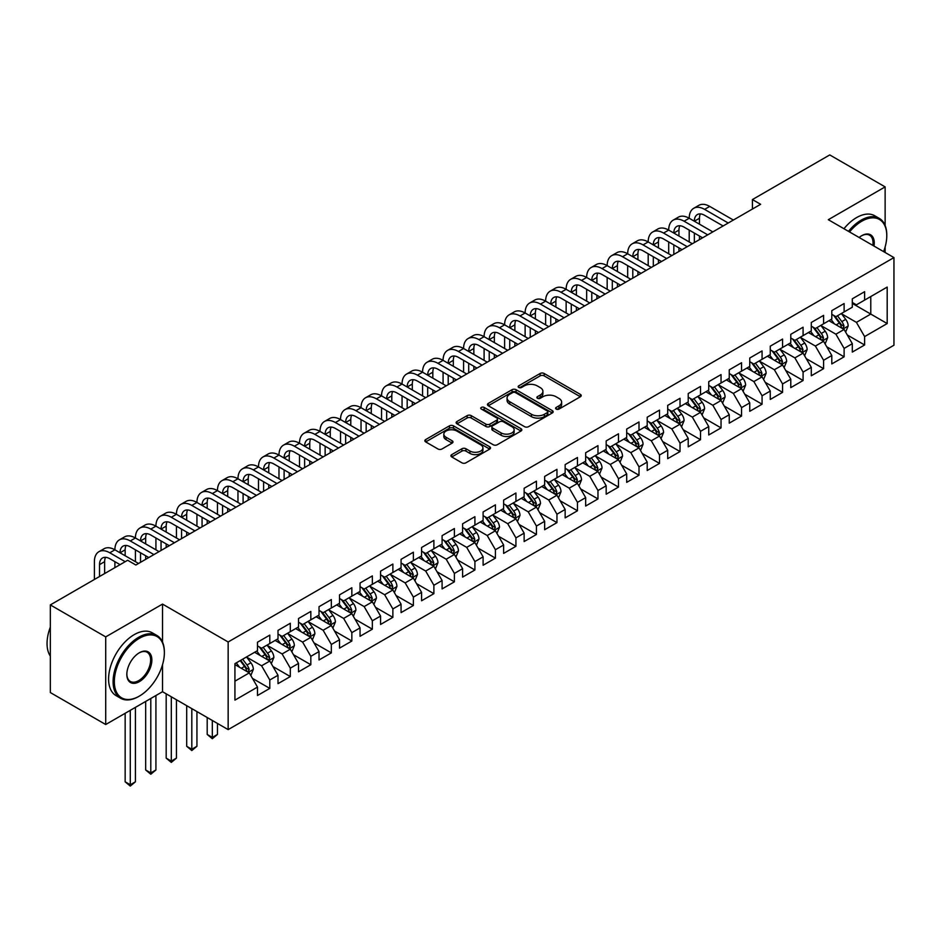<?xml version="1.0" encoding="UTF-8"?>
<svg xmlns="http://www.w3.org/2000/svg" width="941" height="941" viewBox="0 0 941 941"><rect width="100%" height="100%" fill="white"/><g stroke="black" fill="none" stroke-linecap="round" stroke-linejoin="round"><path stroke-width="1.41" d="M556.19 409.088A1.988 1.153 0 0 0 559.013 409.088L580.397 396.737A2.847 1.647 0 0 0 581.232 395.573A2.847 1.647 0 0 0 580.397 394.408L544.157 373.483A2.847 1.647 0 0 0 540.134 373.483L518.75 385.834A1.988 1.153 0 0 0 518.162 386.657A1.988 1.153 0 0 0 518.75 387.469A1.988 1.153 0 0 0 521.561 387.469L524.325 385.869A9.116 5.258 0 0 1 537.217 385.869L540.24 387.61A9.116 5.258 0 0 1 542.91 391.327A9.116 5.258 0 0 1 540.24 395.044L537.464 396.643A1.988 1.153 0 0 0 536.888 397.467A1.988 1.153 0 0 0 537.464 398.278A1.988 1.153 0 0 0 540.287 398.278L543.051 396.679A9.116 5.258 0 0 1 555.943 396.679L558.954 398.419A9.116 5.258 0 0 1 561.624 402.136A9.116 5.258 0 0 1 558.954 405.865L556.19 407.453A1.988 1.153 0 0 0 555.602 408.276A1.988 1.153 0 0 0 556.19 409.088L556.19 407.453M451.751 454.621A2.847 1.647 0 0 0 450.915 455.785A2.847 1.647 0 0 0 451.751 456.95L461.913 462.819A2.847 1.647 0 0 0 465.948 462.819L489.696 449.104A2.847 1.647 0 0 0 490.532 447.94A2.847 1.647 0 0 0 489.696 446.775L453.468 425.85A2.847 1.647 0 0 0 449.433 425.85L425.685 439.565A2.847 1.647 0 0 0 424.85 440.729A2.847 1.647 0 0 0 425.685 441.894L437.965 448.986A2.847 1.647 0 0 0 441.988 448.986L452.15 443.117A2.847 1.647 0 0 0 452.986 441.952A2.847 1.647 0 0 0 452.15 440.788L446.069 437.271A7.622 4.399 0 0 1 443.834 434.166A7.622 4.399 0 0 1 448.539 430.096A7.622 4.399 0 0 1 456.832 431.049L480.698 444.822A7.622 4.399 0 0 1 482.921 447.94A7.622 4.399 0 0 1 478.216 451.998A7.622 4.399 0 0 1 469.924 451.045L465.948 448.751A2.847 1.647 0 0 0 461.913 448.751L451.751 454.621L451.751 456.95M162.522 642.08L162.522 604.087L105.71 636.892L50.332 604.922L127.658 560.271L135.857 565.012L760.634 204.303L752.424 199.563L752.424 209.043M162.522 604.087L228.157 641.985L893.95 257.587L893.95 345.229L228.157 729.616L228.157 641.985M885.128 225.499L885.128 186.894L828.315 219.7L893.95 257.587M885.128 186.894L829.75 154.924L752.424 199.563M524.537 426.661A2.847 1.647 0 0 0 528.56 426.661L552.32 412.946A2.847 1.647 0 0 0 553.155 411.782A2.847 1.647 0 0 0 552.32 410.629L516.08 389.703A2.847 1.647 0 0 0 512.045 389.703L488.297 403.418A2.847 1.647 0 0 0 487.462 404.583A2.847 1.647 0 0 0 488.297 405.747L524.537 426.661M482.145 409.511A1.988 1.153 0 0 1 484.168 409.794L484.168 407.429L521.008 428.696A2.847 1.647 0 0 1 521.843 429.861A2.847 1.647 0 0 1 521.008 431.025L497.248 444.74A2.847 1.647 0 0 1 493.225 444.74L456.985 423.815L456.985 421.497A2.847 1.647 0 0 0 456.15 422.65A2.847 1.647 0 0 0 456.985 423.815M456.985 421.497L467.148 415.628A2.847 1.647 0 0 1 471.182 415.628L485.874 424.109A2.847 1.647 0 0 0 489.908 424.109L496.648 420.215A2.847 1.647 0 0 0 497.483 419.051A2.847 1.647 0 0 0 496.648 417.886L481.345 409.053A1.988 1.153 0 0 1 480.769 408.241A1.988 1.153 0 0 1 481.992 407.182A1.988 1.153 0 0 1 484.168 407.429M852.311 303.425L870.778 314.082L870.778 296.556L887.187 287.076L864.614 300.108L864.614 291.698L852.311 298.803L852.311 307.213L844.112 311.942L844.112 303.543L831.797 310.648L831.797 319.058L823.598 323.786L823.598 315.376L811.295 322.481L811.295 330.891L803.085 335.631L803.085 327.221L790.781 334.326L790.781 342.736L782.571 347.476L782.571 339.066L770.267 346.17L770.267 354.581L762.069 359.309L762.069 350.911L749.754 358.015L749.754 366.425L741.555 371.154L741.555 362.744L729.251 369.848L729.251 378.258L721.041 382.999L721.041 374.589L708.738 381.693L708.738 390.103L700.527 394.844L700.527 386.433L688.224 393.538L688.224 401.948L680.025 406.677L680.025 398.278L667.71 405.383L667.71 413.793L659.512 418.522L659.512 410.111L647.208 417.216L647.208 425.626L638.998 430.366L638.998 421.956L626.694 429.061L626.694 437.471L618.484 442.211L618.484 433.801L606.18 440.906L606.18 449.316L597.97 454.056L597.97 445.646L585.667 452.75L585.667 461.161L577.468 465.889L577.468 457.479L565.153 464.595L565.153 472.994L556.954 477.734L556.954 469.324L544.651 476.428L544.651 484.838L536.441 489.579L536.441 481.169L524.137 488.273L524.137 496.683L515.927 501.424L515.927 493.013L503.623 500.118L503.623 508.528L495.425 513.257L495.425 504.846L483.109 511.963L483.109 520.361L474.911 525.102L474.911 516.691L462.607 523.796L462.607 532.206L454.397 536.946L454.397 528.536L442.094 535.641L442.094 544.051L433.883 548.791L433.883 540.381L421.58 547.486L421.58 555.896L413.381 560.624L413.381 552.214L401.066 559.33L401.066 567.729L392.868 572.469L392.868 564.059L380.564 571.163L380.564 579.574L372.354 584.314L372.354 575.904L360.05 583.008L360.05 591.418L351.84 596.159L351.84 587.749L339.536 594.853L339.536 603.263L331.338 607.992L331.338 599.582L319.023 606.698L319.023 615.096L310.824 619.837L310.824 611.427L298.52 618.531L298.52 626.941L290.31 631.682L290.31 623.271L278.007 630.376L278.007 638.786L269.796 643.526L269.796 635.116L257.493 642.221L257.493 650.631L234.932 663.652L234.932 700.128L257.493 687.095L249.294 672.886L234.932 664.605M887.187 287.076L887.187 323.551L864.614 336.584L856.416 322.363L841.548 313.788M847.288 334.984L864.614 344.982L864.614 336.584M864.614 344.982L852.311 352.087L852.311 343.688L844.112 348.417L835.902 334.208L821.034 325.621M826.774 346.817L844.112 356.827L844.112 348.417M844.112 356.827L831.797 363.932L831.797 355.522L823.598 360.262L815.388 346.053L800.52 337.466M806.261 358.662L823.598 368.672L823.598 360.262M823.598 368.672L811.295 375.777L811.295 367.366L803.085 372.107L794.886 357.898L780.007 349.311M785.759 370.507L803.085 380.517L803.085 372.107M803.085 380.517L790.781 387.621L790.781 379.211L782.571 383.952L774.372 369.731L759.505 361.156M765.245 382.352L782.571 392.35L782.571 383.952M782.571 392.35L770.267 399.455L770.267 391.056L762.069 395.785L753.859 381.575L738.991 372.989M744.731 394.185L762.069 404.195L762.069 395.785M762.069 404.195L749.754 411.299L749.754 402.889L741.555 407.629L733.345 393.42L718.477 384.834M724.217 406.03L741.555 416.04L741.555 407.629M741.555 416.04L729.251 423.144L729.251 414.734L721.041 419.474L712.843 405.265L697.963 396.679M703.715 417.875L721.041 427.884L721.041 419.474M721.041 427.884L708.738 434.989L708.738 426.579L700.527 431.319L692.329 417.098L677.461 408.523M683.201 429.719L700.527 439.718L700.527 431.319M700.527 439.718L688.224 446.822L688.224 438.424L680.025 443.152L671.815 428.943L656.947 420.356M662.687 441.552L680.025 451.562L680.025 443.152M680.025 451.562L667.71 458.667L667.71 450.257L659.512 454.997L651.301 440.788L636.434 432.201M642.174 453.397L659.512 463.407L659.512 454.997M659.512 463.407L647.208 470.512L647.208 462.102L638.998 466.842L630.799 452.633L615.92 444.046M621.672 465.242L638.998 475.252L638.998 466.842M638.998 475.252L626.694 482.357L626.694 473.946L618.484 478.687L610.286 464.466L595.406 455.891M601.158 477.087L618.484 487.085L618.484 478.687M618.484 487.085L606.18 494.19L606.18 485.791L597.97 490.52L589.772 476.311L574.904 467.724M580.644 488.92L597.97 498.93L597.97 490.52M597.97 498.93L585.667 506.035L585.667 497.624L577.468 502.365L569.258 488.156L554.39 479.569M560.13 500.765L577.468 510.775L577.468 502.365M577.468 510.775L565.153 517.879L565.153 509.469L556.954 514.209L548.744 500L533.876 491.414M539.616 512.61L556.954 522.62L556.954 514.209M556.954 522.62L544.651 529.724L544.651 521.314L536.441 526.054L528.242 511.833L513.363 503.259M519.114 524.455L536.441 534.453L536.441 526.054M536.441 534.453L524.137 541.557L524.137 533.159L515.927 537.887L507.728 523.678L492.861 515.092M498.601 536.288L515.927 546.298L515.927 537.887M515.927 546.298L503.623 553.402L503.623 544.992L495.425 549.732L487.215 535.523L472.347 526.936M478.087 548.133L495.425 558.142L495.425 549.732M495.425 558.142L483.109 565.247L483.109 556.837L474.911 561.577L466.701 547.368L451.833 538.781M457.573 559.977L474.911 569.987L474.911 561.577M474.911 569.987L462.607 577.092L462.607 568.682L454.397 573.422L446.199 559.213L431.319 550.626M437.071 571.822L454.397 581.82L454.397 573.422M454.397 581.82L442.094 588.925L442.094 580.526L433.883 585.255L425.685 571.046L410.817 562.459M416.557 583.655L433.883 593.665L433.883 585.255M433.883 593.665L421.58 600.77L421.58 592.36L413.381 597.1L405.171 582.891L390.303 574.304M396.043 595.5L413.381 605.51L413.381 597.1M413.381 605.51L401.066 612.615L401.066 604.204L392.868 608.945L384.657 594.736L369.789 586.149M375.53 607.345L392.868 617.355L392.868 608.945M392.868 617.355L380.564 624.459L380.564 616.049L372.354 620.789L364.155 606.58L349.276 597.994M355.028 619.19L372.354 629.188L372.354 620.789M372.354 629.188L360.05 636.292L360.05 627.894L351.84 632.623L343.641 618.413L328.774 609.827M334.514 631.023L351.84 641.033L351.84 632.623M351.84 641.033L339.536 648.137L339.536 639.727L331.338 644.467L323.128 630.258L308.26 621.672M314 642.868L331.338 652.878L331.338 644.467M331.338 652.878L319.023 659.982L319.023 651.572L310.824 656.312L302.614 642.103L287.746 633.516M293.486 654.713L310.824 664.722L310.824 656.312M310.824 664.722L298.52 671.827L298.52 663.417L290.31 668.157L282.112 653.948L267.232 645.361M272.984 666.557L290.31 676.555L290.31 668.157M290.31 676.555L278.007 683.66L278.007 675.262L269.796 679.99L261.598 665.781L246.73 657.194M252.47 678.39L269.796 688.4L269.796 679.99M269.796 688.4L257.493 695.505L257.493 687.095M257.493 645.891L261.598 648.255L269.796 643.526M234.932 681.178L249.294 672.886M278.007 634.046L282.112 636.422L290.31 631.682M261.598 665.781L269.796 661.053L254.623 652.289M278.007 675.262L269.796 661.053M298.52 622.201L302.614 624.577L310.824 619.837M282.112 653.948L290.31 649.208L275.137 640.445M298.52 663.417L290.31 649.208M319.023 610.368L323.128 612.732L331.338 607.992M302.614 642.103L310.824 637.363L295.639 628.6M319.023 651.572L310.824 637.363M339.536 598.523L343.641 600.887L351.84 596.159M323.128 630.258L331.338 625.518L316.152 616.755M339.536 639.727L331.338 625.518M360.05 586.678L364.155 589.042L372.354 584.314M343.641 618.413L351.84 613.685L336.666 604.922M360.05 627.894L351.84 613.685M380.564 574.833L384.657 577.209L392.868 572.469M364.155 606.58L372.354 601.84L357.18 593.077M380.564 616.049L372.354 601.84M401.066 563L405.171 565.365L413.381 560.624M384.657 594.736L392.868 589.995L377.682 581.232M401.066 604.204L392.868 589.995M421.58 551.155L425.685 553.52L433.883 548.791M405.171 582.891L413.381 578.15L398.196 569.387M421.58 592.36L413.381 578.15M442.094 539.311L446.199 541.675L454.397 536.946M425.685 571.046L433.883 566.317L418.71 557.554M442.094 580.526L433.883 566.317M462.607 527.466L466.701 529.842L474.911 525.102M446.199 559.213L454.397 554.472L439.224 545.709M462.607 568.682L454.397 554.472M483.109 515.633L487.215 517.997L495.425 513.257M466.701 547.368L474.911 542.628L459.726 533.865M483.109 556.837L474.911 542.628M503.623 503.788L507.728 506.152L515.927 501.424M487.215 535.523L495.425 530.783L480.239 522.02M503.623 544.992L495.425 530.783M524.137 491.943L528.242 494.307L536.441 489.579M507.728 523.678L515.927 518.95L500.753 510.187M524.137 533.159L515.927 518.95M544.651 480.098L548.744 482.474L556.954 477.734M528.242 511.833L536.441 507.105L521.267 498.342M544.651 521.314L536.441 507.105M565.153 468.265L569.258 470.629L577.468 465.889M548.744 500L556.954 495.26L541.781 486.497M565.153 509.469L556.954 495.26M585.667 456.42L589.772 458.785L597.97 454.056M569.258 488.156L577.468 483.415L562.283 474.652M585.667 497.624L577.468 483.415M606.18 444.575L610.286 446.94L618.484 442.211M589.772 476.311L597.97 471.582L582.797 462.819M606.18 485.791L597.97 471.582M626.694 432.731L630.799 435.107L638.998 430.366M610.286 464.466L618.484 459.737L603.31 450.974M626.694 473.946L618.484 459.737M647.208 420.898L651.301 423.262L659.512 418.522M630.799 452.633L638.998 447.892L623.824 439.129M647.208 462.102L638.998 447.892M667.71 409.053L671.815 411.417L680.025 406.677M651.301 440.788L659.512 436.048L644.326 427.285M667.71 450.257L659.512 436.048M688.224 397.208L692.329 399.572L700.527 394.844M671.815 428.943L680.025 424.215L664.84 415.452M688.224 438.424L680.025 424.215M708.738 385.363L712.843 387.739L721.041 382.999M692.329 417.098L700.527 412.37L685.354 403.607M708.738 426.579L700.527 412.37M729.251 373.53L733.345 375.894L741.555 371.154M712.843 405.265L721.041 400.525L705.868 391.762M729.251 414.734L721.041 400.525M749.754 361.685L753.859 364.049L762.069 359.309M733.345 393.42L741.555 388.68L726.37 379.917M749.754 402.889L741.555 388.68M770.267 349.84L774.372 352.205L782.571 347.476M753.859 381.575L762.069 376.847L746.883 368.072M770.267 391.056L762.069 376.847M790.781 337.995L794.886 340.371L803.085 335.631M774.372 369.731L782.571 365.002L767.397 356.239M790.781 379.211L782.571 365.002M811.295 326.162L815.388 328.527L823.598 323.786M794.886 357.898L803.085 353.157L787.911 344.394M811.295 367.366L803.085 353.157M831.797 314.318L835.902 316.682L844.112 311.942M815.388 346.053L823.598 341.312L808.413 332.549M831.797 355.522L823.598 341.312M852.311 302.473L856.416 304.837L864.614 300.108M835.902 334.208L844.112 329.468L828.927 320.705M852.311 343.688L844.112 329.468M50.332 604.922L50.332 692.552L105.71 724.523L162.522 691.717L228.157 729.616M105.71 636.892L105.71 724.523M885.128 252.506L885.128 246.918M856.416 322.363L870.778 314.082L887.187 323.551M162.522 691.717L162.522 664.711M556.99 409.37L558.954 408.229A9.116 5.258 0 0 0 561.624 404.512L561.624 402.136M542.91 391.327L542.91 393.703A9.116 5.258 0 0 1 540.24 397.42L538.264 398.561M580.362 396.761L544.157 375.859A2.847 1.647 0 0 0 540.134 375.859L519.538 387.751M552.273 412.97L516.08 392.068A2.847 1.647 0 0 0 512.045 392.068L488.332 405.759L488.297 403.418M547.286 412.605A1.988 1.153 0 0 0 547.862 411.782A1.988 1.153 0 0 0 547.286 410.97L515.468 392.609A1.988 1.153 0 0 0 512.657 392.609L509.74 394.291A9.116 5.258 0 0 0 507.07 398.008A9.116 5.258 0 0 0 509.74 401.736L531.477 414.287A9.116 5.258 0 0 0 544.369 414.287L547.286 412.605L547.286 414.969A1.988 1.153 0 0 0 547.862 414.158L547.862 411.782M507.07 398.008L507.07 400.384A9.116 5.258 0 0 0 509.74 404.101L509.74 401.736M547.286 414.969L544.369 416.651A9.116 5.258 0 0 1 531.477 416.651L509.74 404.101M457.02 423.838L467.148 417.992L467.148 415.628M497.483 419.051L497.483 421.415A2.847 1.647 0 0 1 496.648 422.58L489.908 426.473A2.847 1.647 0 0 1 485.874 426.473L471.182 417.992A2.847 1.647 0 0 0 467.148 417.992M484.168 409.794L520.973 431.049M501.13 432.919A7.622 4.399 0 0 0 509.422 433.872A7.622 4.399 0 0 0 514.127 429.802A7.622 4.399 0 0 0 511.904 426.696L503.494 421.839A2.847 1.647 0 0 0 499.471 421.839L492.719 425.732A2.847 1.647 0 0 0 491.884 426.896A2.847 1.647 0 0 0 492.719 428.061L501.13 432.919L501.13 435.283A7.622 4.399 0 0 0 509.422 436.236A7.622 4.399 0 0 0 514.127 432.178L514.127 429.802M491.884 426.896L491.884 429.261A2.847 1.647 0 0 0 492.719 430.425L492.719 428.061M501.13 435.283L492.719 430.425M482.921 447.94L482.921 450.304A7.622 4.399 0 0 1 478.216 454.374A7.622 4.399 0 0 1 469.924 453.409L465.948 451.115A2.847 1.647 0 0 0 461.913 451.115L451.786 456.961M443.834 434.166L443.834 436.53A7.622 4.399 0 0 0 446.069 439.635L446.069 437.271M452.115 443.14L446.069 439.635M489.696 446.775L489.696 449.104L453.468 428.226A2.847 1.647 0 0 0 449.433 428.226L425.72 441.917M845.63 332.102L848.17 325.892A7.693 4.434 -120 0 0 845.712 319.352L841.36 313.529M834.42 323.88L831.103 319.458M842.665 328.632L844.018 326.221A7.693 4.434 -120 0 0 841.819 321.599L837.466 315.788M834.973 316.152L840.36 323.328A3.917 2.258 60 0 1 841.066 324.516L844.018 326.221M833.62 315.364L839.36 323.022A7.693 4.434 60 0 1 841.56 327.644L841.713 328.091M94.394 579.48L94.394 561.671A21.761 12.562 60 0 1 98.899 551.708L104.028 548.756A21.761 12.562 60 0 1 114.896 549.826A21.761 12.562 60 0 1 119.401 539.863L124.53 536.911A21.761 12.562 60 0 1 135.41 537.981A21.761 12.562 60 0 1 139.915 528.03L145.043 525.066A21.761 12.562 60 0 1 155.924 526.148A21.761 12.562 60 0 1 160.429 516.186L165.557 513.221A21.761 12.562 60 0 1 176.438 514.304A21.761 12.562 60 0 1 180.943 504.341L186.071 501.377A21.761 12.562 60 0 1 196.94 502.459A21.761 12.562 60 0 1 201.445 492.496L206.573 489.543A21.761 12.562 60 0 1 217.453 490.614A21.761 12.562 60 0 1 221.958 480.663L227.087 477.699A21.761 12.562 60 0 1 237.967 478.781A21.761 12.562 60 0 1 242.472 468.818L247.601 465.854A21.761 12.562 60 0 1 258.481 466.936A21.761 12.562 60 0 1 262.986 456.973L268.114 454.009A21.761 12.562 60 0 1 278.983 455.091A21.761 12.562 60 0 1 283.5 445.128L288.616 442.176A21.761 12.562 60 0 1 299.497 443.246A21.761 12.562 60 0 1 304.002 433.295L309.13 430.331A21.761 12.562 60 0 1 320.011 431.413A21.761 12.562 60 0 1 324.516 421.45L329.644 418.486A21.761 12.562 60 0 1 340.524 419.568A21.761 12.562 60 0 1 345.029 409.606L350.158 406.641A21.761 12.562 60 0 1 361.038 407.724A21.761 12.562 60 0 1 365.543 397.761L370.672 394.808A21.761 12.562 60 0 1 381.54 395.879A21.761 12.562 60 0 1 386.045 385.928L391.174 382.963A21.761 12.562 60 0 1 402.054 384.046A21.761 12.562 60 0 1 406.559 374.083L411.688 371.119A21.761 12.562 60 0 1 422.568 372.201A21.761 12.562 60 0 1 427.073 362.238L432.201 359.274A21.761 12.562 60 0 1 443.082 360.356A21.761 12.562 60 0 1 447.587 350.393L452.715 347.441A21.761 12.562 60 0 1 463.584 348.511A21.761 12.562 60 0 1 468.089 338.56L473.217 335.596A21.761 12.562 60 0 1 484.097 336.678A21.761 12.562 60 0 1 488.602 326.715L493.731 323.751A21.761 12.562 60 0 1 504.611 324.833A21.761 12.562 60 0 1 509.116 314.87L514.245 311.906A21.761 12.562 60 0 1 525.125 312.988A21.761 12.562 60 0 1 529.63 303.026L534.759 300.073A21.761 12.562 60 0 1 545.627 301.144A21.761 12.562 60 0 1 550.132 291.192L555.261 288.228A21.761 12.562 60 0 1 566.141 289.31A21.761 12.562 60 0 1 570.646 279.348L575.774 276.383A21.761 12.562 60 0 1 586.655 277.466A21.761 12.562 60 0 1 591.16 267.503L596.288 264.539A21.761 12.562 60 0 1 607.168 265.621A21.761 12.562 60 0 1 611.674 255.658L616.802 252.706A21.761 12.562 60 0 1 627.671 253.776A21.761 12.562 60 0 1 632.187 243.825L637.304 240.861A21.761 12.562 60 0 1 648.184 241.943A21.761 12.562 60 0 1 652.689 231.98L657.818 229.016A21.761 12.562 60 0 1 668.698 230.098A21.761 12.562 60 0 1 673.203 220.135L678.332 217.171A21.761 12.562 60 0 1 689.212 218.253A21.761 12.562 60 0 1 693.717 208.29L698.845 205.338A21.761 12.562 60 0 1 709.726 206.408L733.345 220.053M693.717 208.29A21.761 12.562 60 0 1 704.597 209.373L728.216 223.017M723.088 225.969L704.597 215.289A14.503 8.375 -120 0 0 697.34 214.572A14.503 8.375 -120 0 0 694.34 221.217L699.469 218.253L699.469 224.17M700.375 213.901A14.503 8.375 -120 0 0 699.469 218.253M694.34 233.05L694.34 242.578M699.469 236.015L699.469 239.614M689.212 241.943L689.212 230.098M825.116 343.947L827.657 337.737A7.693 4.434 -120 0 0 825.21 331.197L820.846 325.374M813.906 335.714L810.589 331.303M822.152 340.477L823.504 338.066A7.693 4.434 -120 0 0 821.305 333.443L816.953 327.621M814.459 327.986L819.846 335.172A3.917 2.258 60 0 1 820.552 336.36L823.504 338.066M813.106 327.209L818.846 334.867A7.693 4.434 60 0 1 821.046 339.489L821.199 339.936M804.602 355.792L807.143 349.582A7.693 4.434 -120 0 0 804.696 343.03L800.332 337.219M793.392 347.558L790.075 343.136M801.638 352.322L803.002 349.911A7.693 4.434 -120 0 0 800.791 345.288L796.439 339.466M793.957 339.83L799.332 347.017A3.917 2.258 60 0 1 800.05 348.205L803.002 349.911M792.604 339.054L798.333 346.711A7.693 4.434 60 0 1 800.532 351.334L800.685 351.769M673.203 220.135A21.761 12.562 60 0 1 684.083 221.217L689.212 218.253L712.843 231.898M684.083 221.217L707.714 234.85M702.586 237.814L684.083 227.134A14.503 8.375 -120 0 0 676.826 226.416A14.503 8.375 -120 0 0 673.827 233.05L678.955 230.098L678.955 236.015M679.861 225.746A14.503 8.375 -120 0 0 678.955 230.098M673.827 244.895L673.827 254.423M678.955 247.859L678.955 251.459M668.698 253.776L668.698 241.943M652.689 231.98A21.761 12.562 60 0 1 663.57 233.05L668.698 230.098L692.329 243.743M663.57 233.05L687.201 246.695M682.072 249.659L663.57 238.979A14.503 8.375 -120 0 0 656.324 238.261A14.503 8.375 -120 0 0 653.313 244.895L658.441 241.943L658.441 247.859M659.347 237.591A14.503 8.375 -120 0 0 658.441 241.943M653.313 256.74L653.313 266.256M658.441 259.704L658.441 263.304M648.184 265.621L648.184 253.776M883.599 251.612A35.393 20.431 120 0 0 886.775 235.685A35.393 20.431 120 0 0 861.744 221.241A35.393 20.431 120 0 0 849.547 231.956M848.476 231.333A36.264 20.937 -60 0 1 861.133 220.17A36.264 20.937 -60 0 1 879.259 218.371A36.264 20.937 -60 0 1 886.775 234.979A36.264 20.937 -60 0 1 886.775 235.332M859.145 237.497A17.691 10.222 -60 0 1 861.744 235.685L861.744 235.685A17.691 10.222 -60 0 1 873.989 246.071M872.848 245.413A16.82 9.716 120 0 0 869.543 235.203A16.82 9.716 120 0 0 861.438 235.873M843.959 228.734A36.264 20.937 -60 0 1 856.616 217.571A36.264 20.937 -60 0 1 874.754 215.771L879.259 218.371M138.739 696.458L139.35 696.105A35.393 20.431 120 0 0 164.369 652.76A35.393 20.431 120 0 0 139.35 638.316A35.393 20.431 120 0 0 114.332 681.649A35.393 20.431 120 0 0 139.35 696.105L138.739 696.458A36.264 20.937 -60 0 1 120.601 698.246A36.264 20.937 -60 0 1 115.049 669.192A36.264 20.937 -60 0 1 138.739 637.245A36.264 20.937 -60 0 1 156.865 635.446A36.264 20.937 -60 0 1 164.369 652.042A36.264 20.937 -60 0 1 164.369 652.407M139.35 652.76L139.35 652.76A17.691 10.222 -60 0 1 151.866 659.982A17.691 10.222 -60 0 1 139.35 681.649A17.691 10.222 -60 0 1 126.835 674.426A17.691 10.222 -60 0 1 139.35 652.76L139.35 652.76M126.847 674.062A16.82 9.716 120 0 0 130.317 681.425A16.82 9.716 120 0 0 138.739 680.59A16.82 9.716 120 0 0 149.725 665.758A16.82 9.716 120 0 0 147.149 652.278A16.82 9.716 120 0 0 139.033 652.948M50.332 656.124A36.264 20.937 -60 0 1 50.332 627.129M120.601 698.246L116.096 695.646A36.264 20.937 -60 0 1 110.532 666.593A36.264 20.937 -60 0 1 134.222 634.634A36.264 20.937 -60 0 1 152.348 632.846L156.865 635.446M784.088 367.625L786.641 361.426A7.693 4.434 -120 0 0 784.182 354.875L779.83 349.064M772.879 359.403L769.573 354.98M781.124 364.167L782.489 361.756A7.693 4.434 -120 0 0 780.289 357.121L775.925 351.311M773.443 351.675L778.819 358.862A3.917 2.258 60 0 1 779.536 360.05L782.489 361.756M772.091 350.887L777.819 358.545A7.693 4.434 60 0 1 780.03 363.167L780.183 363.614M763.586 379.47L766.127 373.259A7.693 4.434 -120 0 0 763.669 366.719L759.316 360.897M752.377 371.248L749.06 366.825M760.61 376L761.975 373.589A7.693 4.434 -120 0 0 759.775 368.966L755.411 363.155M752.929 363.52L758.317 370.695A3.917 2.258 60 0 1 759.022 371.883L761.975 373.589M751.577 362.732L757.317 370.389A7.693 4.434 60 0 1 759.516 375.012L759.669 375.459M632.187 243.825A21.761 12.562 60 0 1 643.056 244.895L648.184 241.943L671.815 255.576M643.056 244.895L666.687 258.54M661.558 261.504L643.056 250.824A14.503 8.375 -120 0 0 635.81 250.106A14.503 8.375 -120 0 0 632.799 256.74L637.927 253.776L637.927 259.704M638.845 249.436A14.503 8.375 -120 0 0 637.927 253.776M632.799 268.585L632.799 278.101M637.927 271.537L637.927 275.137M627.671 277.466L627.671 265.621M611.674 255.658A21.761 12.562 60 0 1 622.554 256.74L627.671 253.776L651.301 267.42M622.554 256.74L646.173 270.385M641.044 273.337L622.554 262.657A14.503 8.375 -120 0 0 615.296 261.939A14.503 8.375 -120 0 0 612.297 268.585L617.425 265.621L617.425 271.537M618.331 261.269A14.503 8.375 -120 0 0 617.425 265.621M612.297 280.418L612.297 289.946M617.425 283.382L617.425 286.981M607.168 289.31L607.168 277.466M743.072 391.315L745.613 385.104A7.693 4.434 -120 0 0 743.155 378.564L738.803 372.742M731.863 383.081L728.546 378.67M740.108 387.845L741.461 385.434A7.693 4.434 -120 0 0 739.261 380.811L734.909 375M732.416 375.353L737.803 382.54A3.917 2.258 60 0 1 738.509 383.728L741.461 385.434M731.063 374.577L736.803 382.234A7.693 4.434 60 0 1 739.003 386.857L739.155 387.304M591.16 267.503A21.761 12.562 60 0 1 602.04 268.585L607.168 265.621L630.788 279.265M602.04 268.585L625.671 282.229M620.542 285.182L602.04 274.501A14.503 8.375 -120 0 0 594.783 273.784A14.503 8.375 -120 0 0 591.783 280.418L596.912 277.466L596.912 283.382M597.817 273.113A14.503 8.375 -120 0 0 596.912 277.466M591.783 292.263L591.783 301.79M596.912 295.227L596.912 298.826M586.655 301.144L586.655 289.31M722.559 403.16L725.099 396.949A7.693 4.434 -120 0 0 722.653 390.397L718.289 384.587M711.349 394.926L708.032 390.503M719.594 399.69L720.947 397.278A7.693 4.434 -120 0 0 718.748 392.656L714.395 386.833M711.914 387.198L717.289 394.385A3.917 2.258 60 0 1 718.007 395.573L720.947 397.278M710.561 386.422L716.289 394.079A7.693 4.434 60 0 1 718.489 398.702L718.642 399.137M570.646 279.348A21.761 12.562 60 0 1 581.526 280.418L586.655 277.466L610.286 291.11M581.526 280.418L605.157 294.062M600.029 297.027L581.526 286.346A14.503 8.375 -120 0 0 574.269 285.629A14.503 8.375 -120 0 0 571.269 292.263L576.398 289.31L576.398 295.227M577.303 284.958A14.503 8.375 -120 0 0 576.398 289.31M571.269 304.108L571.269 313.624M576.398 307.072L576.398 310.671M566.141 312.988L566.141 301.144M702.045 414.993L704.586 408.794A7.693 4.434 -120 0 0 702.139 402.242L697.787 396.432M690.835 406.771L687.53 402.348M699.081 411.535L700.445 409.123A7.693 4.434 -120 0 0 698.246 404.489L693.882 398.678M691.4 399.043L696.775 406.23A3.917 2.258 60 0 1 697.493 407.418L700.445 409.123M690.047 398.255L695.775 405.912A7.693 4.434 60 0 1 697.975 410.535L698.14 410.982M681.543 426.838L684.083 420.627A7.693 4.434 -120 0 0 681.625 414.087L677.273 408.265M670.321 418.616L667.016 414.193M678.567 423.368L679.931 420.956A7.693 4.434 -120 0 0 677.732 416.334L673.368 410.523M670.886 410.888L676.273 418.063A3.917 2.258 60 0 1 676.979 419.251L679.931 420.956M669.533 410.1L675.273 417.757A7.693 4.434 60 0 1 677.473 422.38L677.626 422.827M661.029 438.682L663.57 432.472A7.693 4.434 -120 0 0 661.111 425.932L656.759 420.109M649.819 430.449L646.502 426.038M658.065 435.213L659.418 432.801A7.693 4.434 -120 0 0 657.218 428.179L652.866 422.368M650.372 422.721L655.759 429.908A3.917 2.258 60 0 1 656.465 431.096L659.418 432.801M649.019 421.944L654.76 429.602A7.693 4.434 60 0 1 656.959 434.224L657.112 434.671M640.515 450.527L643.056 444.317A7.693 4.434 -120 0 0 640.609 437.765L636.245 431.954M629.306 442.294L625.988 437.871M637.551 447.057L638.904 444.646A7.693 4.434 -120 0 0 636.704 440.023L632.352 434.201M629.858 434.566L635.246 441.752A3.917 2.258 60 0 1 635.951 442.94L638.904 444.646M628.517 433.789L634.246 441.447A7.693 4.434 60 0 1 636.445 446.069L636.598 446.505M620.001 462.36L622.542 456.162A7.693 4.434 -120 0 0 620.095 449.61L615.732 443.799M608.792 454.138L605.486 449.716M617.037 458.902L618.402 456.491A7.693 4.434 -120 0 0 616.202 451.868L611.838 446.046M609.356 446.41L614.732 453.597A3.917 2.258 60 0 1 615.449 454.785L618.402 456.491M608.004 445.622L613.732 453.28A7.693 4.434 60 0 1 615.932 457.902L616.096 458.349M599.499 474.205L602.04 467.995A7.693 4.434 -120 0 0 599.582 461.455L595.23 455.632M588.278 465.983L584.973 461.56M596.523 470.735L597.888 468.324A7.693 4.434 -120 0 0 595.688 463.701L591.324 457.891M588.843 458.255L594.218 465.43A3.917 2.258 60 0 1 594.935 466.618L597.888 468.324M587.49 457.467L593.23 465.125A7.693 4.434 60 0 1 595.43 469.747L595.582 470.194M578.986 486.05L581.526 479.839A7.693 4.434 -120 0 0 579.068 473.299L574.716 467.477M567.776 477.828L564.459 473.405M576.021 482.58L577.374 480.169A7.693 4.434 -120 0 0 575.174 475.546L570.822 469.735M568.329 470.088L573.716 477.275A3.917 2.258 60 0 1 574.422 478.463L577.374 480.169M566.976 469.312L572.716 476.969A7.693 4.434 60 0 1 574.916 481.592L575.069 482.039M558.472 497.895L561.012 491.684A7.693 4.434 -120 0 0 558.566 485.133L554.202 479.322M547.262 489.661L543.945 485.238M555.508 494.425L556.86 492.014A7.693 4.434 -120 0 0 554.661 487.391L550.309 481.569M547.815 481.933L553.202 489.12A3.917 2.258 60 0 1 553.908 490.308L556.86 492.014M546.462 481.157L552.202 488.814A7.693 4.434 60 0 1 554.402 493.437L554.555 493.872M537.958 509.728L540.499 503.529A7.693 4.434 -120 0 0 538.052 496.977L533.688 491.167M526.748 501.506L523.443 497.083M534.994 506.27L536.358 503.858A7.693 4.434 -120 0 0 534.159 499.236L529.795 493.413M527.313 493.778L532.688 500.965A3.917 2.258 60 0 1 533.406 502.153L536.358 503.858M525.96 492.99L531.689 500.647A7.693 4.434 60 0 1 533.888 505.27L534.053 505.717M550.132 291.192A21.761 12.562 60 0 1 561.012 292.263L566.141 289.31L589.772 302.943M561.012 292.263L584.643 305.907M579.515 308.871L561.012 298.191A14.503 8.375 -120 0 0 553.767 297.474A14.503 8.375 -120 0 0 550.756 304.108L555.884 301.144L555.884 307.072M556.801 296.803A14.503 8.375 -120 0 0 555.884 301.144M550.756 315.953L550.756 325.468M555.884 318.905L555.884 322.504M545.627 324.833L545.627 312.988M529.63 303.026A21.761 12.562 60 0 1 540.499 304.108L545.627 301.144L569.258 314.788M540.499 304.108L564.13 317.752M559.001 320.705L540.499 310.024A14.503 8.375 -120 0 0 533.253 309.307A14.503 8.375 -120 0 0 530.254 315.953L535.382 312.988L535.382 318.905M536.288 308.636A14.503 8.375 -120 0 0 535.382 312.988M530.254 327.797L530.254 337.313M535.382 330.75L535.382 334.349M525.125 336.678L525.125 324.833M509.116 314.87A21.761 12.562 60 0 1 519.997 315.953L525.125 312.988L548.744 326.633M519.997 315.953L543.616 329.597M538.499 332.549L519.997 321.869A14.503 8.375 -120 0 0 512.739 321.152A14.503 8.375 -120 0 0 509.74 327.786M515.774 320.481A14.503 8.375 -120 0 0 514.868 324.833L514.868 330.75M509.74 339.63L509.74 349.158M514.868 342.595L514.868 346.194M504.611 348.511L504.611 336.678M488.602 326.715A21.761 12.562 60 0 1 499.483 327.786L504.611 324.833L528.242 338.478M499.483 327.786L523.114 341.43M517.985 344.394L499.483 333.714A14.503 8.375 -120 0 0 492.225 332.996A14.503 8.375 -120 0 0 489.226 339.63L494.354 336.678L494.354 342.595M495.26 332.326A14.503 8.375 -120 0 0 494.354 336.678M489.226 351.475L489.226 360.991M494.354 354.439L494.354 358.039M484.097 360.356L484.097 348.511M468.089 338.56A21.761 12.562 60 0 1 478.969 339.63L484.097 336.678L507.728 350.311M478.969 339.63L502.6 353.275M497.471 356.239L478.969 345.559A14.503 8.375 -120 0 0 471.723 344.841A14.503 8.375 -120 0 0 468.712 351.475L473.841 348.511L473.841 354.439M474.746 344.171A14.503 8.375 -120 0 0 473.841 348.511M468.712 363.32L468.712 372.836M473.841 366.272L473.841 369.872M463.584 372.201L463.584 360.356M447.587 350.393A21.761 12.562 60 0 1 458.455 351.475L463.584 348.511L487.215 362.156M458.455 351.475L482.086 365.12M476.958 368.072L458.455 357.392A14.503 8.375 -120 0 0 451.21 356.674A14.503 8.375 -120 0 0 448.21 363.32L453.327 360.356L453.327 366.272M454.244 356.004A14.503 8.375 -120 0 0 453.327 360.356M448.21 375.165L448.21 384.681M453.327 378.117L453.327 381.717M443.082 384.046L443.082 372.201M427.073 362.238A21.761 12.562 60 0 1 437.953 363.32L443.082 360.356L466.701 374M437.953 363.32L461.572 376.965M456.444 379.917L437.953 369.237A14.503 8.375 -120 0 0 430.696 368.519A14.503 8.375 -120 0 0 427.696 375.165L432.825 372.201L432.825 378.117M433.73 367.849A14.503 8.375 -120 0 0 432.825 372.201M427.696 386.998L427.696 396.526M432.825 389.962L432.825 393.561M422.568 395.879L422.568 384.046M406.559 374.083A21.761 12.562 60 0 1 417.439 375.165L422.568 372.201L446.199 385.845M417.439 375.165L441.07 388.798M435.942 391.762L417.439 381.081A14.503 8.375 -120 0 0 410.182 380.364A14.503 8.375 -120 0 0 407.182 386.998L412.311 384.046L412.311 389.962M413.217 379.694A14.503 8.375 -120 0 0 412.311 384.046M407.182 398.843L407.182 408.359M412.311 401.807L412.311 405.406M402.054 407.724L402.054 395.879M386.045 385.928A21.761 12.562 60 0 1 396.926 386.998L402.054 384.046L425.685 397.678M396.926 386.998L420.556 400.643M415.428 403.607L396.926 392.926A14.503 8.375 -120 0 0 389.68 392.209A14.503 8.375 -120 0 0 386.669 398.843L391.797 395.879L391.797 401.807M392.703 391.538A14.503 8.375 -120 0 0 391.797 395.879M386.669 410.688L386.669 420.204M391.797 413.64L391.797 417.239M381.54 419.568L381.54 407.724M517.444 521.573L519.997 515.362A7.693 4.434 -120 0 0 517.538 508.822L513.186 503M506.234 513.351L502.929 508.928M514.48 518.103L515.844 515.692A7.693 4.434 -120 0 0 513.645 511.069L509.281 505.258M506.799 505.623L512.175 512.798A3.917 2.258 60 0 1 512.892 513.986L515.844 515.692M505.446 504.835L511.186 512.492A7.693 4.434 60 0 1 513.386 517.115L513.539 517.562M365.543 397.761A21.761 12.562 60 0 1 376.412 398.843L381.54 395.879L405.171 409.523M376.412 398.843L400.043 412.487M394.914 415.44L376.412 404.759A14.503 8.375 -120 0 0 369.166 404.042A14.503 8.375 -120 0 0 366.155 410.688L371.283 407.724L371.283 413.64M372.201 403.371A14.503 8.375 -120 0 0 371.283 407.724M366.155 422.533L366.155 432.048M371.283 425.485L371.283 429.084M361.038 431.413L361.038 419.568M496.942 533.418L499.483 527.207A7.693 4.434 -120 0 0 497.024 520.667L492.672 514.845M485.732 525.196L482.415 520.773M493.978 529.948L495.331 527.536A7.693 4.434 -120 0 0 493.131 522.914L488.779 517.103M486.285 517.456L491.673 524.643A3.917 2.258 60 0 1 492.378 525.831L495.331 527.536M484.933 516.68L490.673 524.337A7.693 4.434 60 0 1 492.872 528.96L493.025 529.407M345.029 409.606A21.761 12.562 60 0 1 355.91 410.688L361.038 407.724L384.657 421.368M355.91 410.688L379.529 424.332M374.4 427.285L355.91 416.604A14.503 8.375 -120 0 0 348.652 415.887A14.503 8.375 -120 0 0 345.653 422.533L350.781 419.568L350.781 425.485M351.687 415.216A14.503 8.375 -120 0 0 350.781 419.568M345.653 434.366L345.653 443.893M350.781 437.33L350.781 440.929M340.524 443.246L340.524 431.413M476.428 545.262L478.969 539.052A7.693 4.434 -120 0 0 476.522 532.5L472.159 526.689M465.219 537.029L461.902 532.606M473.464 541.793L474.817 539.381A7.693 4.434 -120 0 0 472.617 534.759L468.265 528.936M465.771 529.301L471.159 536.488A3.917 2.258 60 0 1 471.864 537.676L474.817 539.381M464.419 528.524L470.159 536.182A7.693 4.434 60 0 1 472.358 540.804L472.511 541.24M324.516 421.45A21.761 12.562 60 0 1 335.396 422.533L340.524 419.568L364.155 433.213M335.396 422.533L359.027 436.165M353.898 439.129L335.396 428.449A14.503 8.375 -120 0 0 328.138 427.732A14.503 8.375 -120 0 0 325.139 434.366L330.267 431.413L330.267 437.33M331.173 427.061A14.503 8.375 -120 0 0 330.267 431.413M325.139 446.21L325.139 455.726M330.267 449.175L330.267 452.774M320.011 455.091L320.011 443.246M455.915 557.096L458.455 550.897A7.693 4.434 -120 0 0 456.009 544.345L451.645 538.534M444.705 548.874L441.388 544.451M452.95 553.637L454.315 551.226A7.693 4.434 -120 0 0 452.103 546.603L447.751 540.781M445.269 541.146L450.645 548.332A3.917 2.258 60 0 1 451.362 549.52L454.315 551.226M443.917 540.357L449.645 548.015A7.693 4.434 60 0 1 451.845 552.638L452.009 553.085M304.002 433.295A21.761 12.562 60 0 1 314.882 434.366L320.011 431.413L343.641 445.046M314.882 434.366L338.513 448.01M333.385 450.974L314.882 440.294A14.503 8.375 -120 0 0 307.636 439.576A14.503 8.375 -120 0 0 304.625 446.21L309.754 443.246L309.754 449.175M310.659 438.906A14.503 8.375 -120 0 0 309.754 443.246M304.625 458.055L304.625 467.571M309.754 461.008L309.754 464.607M299.497 466.936L299.497 455.091M435.401 568.94L437.953 562.73A7.693 4.434 -120 0 0 435.495 556.19L431.143 550.379M424.191 560.718L420.886 556.296M432.437 565.47L433.801 563.059A7.693 4.434 -120 0 0 431.601 558.436L427.238 552.626M424.756 552.99L430.131 560.166A3.917 2.258 60 0 1 430.849 561.354L433.801 563.059M423.403 552.202L429.131 559.86A7.693 4.434 60 0 1 431.343 564.482L431.496 564.929M283.5 445.128A21.761 12.562 60 0 1 294.368 446.21L299.497 443.246L323.128 456.891M294.368 446.21L317.999 459.855M312.871 462.807L294.368 452.127A14.503 8.375 -120 0 0 287.123 451.409A14.503 8.375 -120 0 0 284.111 458.055L289.24 455.091L289.24 461.008M290.157 450.739A14.503 8.375 -120 0 0 289.24 455.091M284.111 469.9L284.111 479.416M289.24 472.853L289.24 476.452M278.983 478.781L278.983 466.936M414.899 580.785L417.439 574.575A7.693 4.434 -120 0 0 414.981 568.035L410.629 562.212M403.689 572.563L400.372 568.141M411.923 577.315L413.287 574.904A7.693 4.434 -120 0 0 411.088 570.281L406.735 564.471M404.242 564.823L409.629 572.01A3.917 2.258 60 0 1 410.335 573.198L413.287 574.904M402.889 564.047L408.629 571.705A7.693 4.434 60 0 1 410.829 576.327L410.982 576.774M262.986 456.973A21.761 12.562 60 0 1 273.866 458.055L278.983 455.091L302.614 468.736M273.866 458.055L297.485 471.7M292.357 474.652L273.866 463.972A14.503 8.375 -120 0 0 266.609 463.254A14.503 8.375 -120 0 0 263.609 469.9L268.738 466.936L268.738 472.853M269.644 462.584A14.503 8.375 -120 0 0 268.738 466.936M263.609 481.733L263.609 491.261M268.738 484.697L268.738 488.297M258.481 490.614L258.481 478.781M394.385 592.63L396.926 586.419A7.693 4.434 -120 0 0 394.479 579.879L390.115 574.057M383.175 584.396L379.858 579.974M391.421 589.16L392.773 586.749A7.693 4.434 -120 0 0 390.574 582.126L386.222 576.304M383.728 576.668L389.115 583.855A3.917 2.258 60 0 1 389.821 585.043L392.773 586.749M382.375 575.892L388.115 583.549A7.693 4.434 60 0 1 390.315 588.172L390.468 588.607M242.472 468.818A21.761 12.562 60 0 1 253.352 469.9L258.481 466.936L282.112 480.58M253.352 469.9L276.983 483.533M271.855 486.497L253.352 475.817A14.503 8.375 -120 0 0 246.095 475.099A14.503 8.375 -120 0 0 243.096 481.733L248.224 478.781L248.224 484.697M249.13 474.429A14.503 8.375 -120 0 0 248.224 478.781M243.096 493.578L243.096 503.094M248.224 496.542L248.224 500.142M237.967 502.459L237.967 490.614M373.871 604.463L376.412 598.264A7.693 4.434 -120 0 0 373.965 591.713L369.601 585.902M362.661 596.241L359.344 591.818M370.907 601.005L372.26 598.594A7.693 4.434 -120 0 0 370.06 593.971L365.708 588.149M363.226 588.513L368.601 595.7A3.917 2.258 60 0 1 369.319 596.888L372.26 598.594M361.873 587.737L367.602 595.382A7.693 4.434 60 0 1 369.801 600.005L369.954 600.452M221.958 480.663A21.761 12.562 60 0 1 232.839 481.733L237.967 478.781L261.598 492.414M232.839 481.733L256.47 495.378M251.341 498.342L232.839 487.661A14.503 8.375 -120 0 0 225.593 486.944A14.503 8.375 -120 0 0 222.582 493.578L227.71 490.614L227.71 496.542M228.616 486.274A14.503 8.375 -120 0 0 227.71 490.614M222.582 505.423L222.582 514.939M227.71 508.375L227.71 511.986M217.453 514.304L217.453 502.459M353.357 616.308L355.91 610.097A7.693 4.434 -120 0 0 353.451 603.557L349.099 597.747M342.148 608.086L338.842 603.663M350.393 612.838L351.758 610.427A7.693 4.434 -120 0 0 349.558 605.804L345.194 599.993M342.712 600.358L348.088 607.533A3.917 2.258 60 0 1 348.805 608.721L351.758 610.427M341.36 599.57L347.088 607.227A7.693 4.434 60 0 1 349.287 611.85L349.452 612.297M201.445 492.496A21.761 12.562 60 0 1 212.325 493.578L217.453 490.614L241.084 504.258M212.325 493.578L235.956 507.223M230.827 510.175L212.325 499.495A14.503 8.375 -120 0 0 205.079 498.777A14.503 8.375 -120 0 0 202.068 505.423L207.196 502.459L207.196 508.375M208.114 498.107A14.503 8.375 -120 0 0 207.196 502.459M202.068 517.268L202.068 526.784M207.196 520.22L207.196 523.819M196.94 526.148L196.94 514.304M332.855 628.153L335.396 621.942A7.693 4.434 -120 0 0 332.938 615.402L328.585 609.58M321.634 619.931L318.329 615.508M329.879 624.683L331.244 622.272A7.693 4.434 -120 0 0 329.044 617.649L324.68 611.838M322.198 612.191L327.586 619.378A3.917 2.258 60 0 1 328.291 620.566L331.244 622.272M320.846 611.415L326.586 619.072A7.693 4.434 60 0 1 328.785 623.695L328.938 624.142M212.325 720.477L212.325 737.403L217.453 734.451L217.453 723.429M217.453 734.451L212.325 738.709L207.196 734.451L207.196 717.513M207.196 734.451L212.325 737.403L212.325 738.709M180.943 504.341A21.761 12.562 60 0 1 191.811 505.423L196.94 502.459L220.57 516.103M191.811 505.423L215.442 519.067M210.314 522.02L191.811 511.339A14.503 8.375 -120 0 0 184.565 510.622A14.503 8.375 -120 0 0 181.566 517.268L186.694 514.304L186.694 520.22M187.6 509.951A14.503 8.375 -120 0 0 186.694 514.304M181.566 529.101L181.566 538.628M186.694 532.065L186.694 535.664M176.438 537.981L176.438 526.148M312.341 639.998L314.882 633.787A7.693 4.434 -120 0 0 312.424 627.247L308.072 621.425M301.132 631.764L297.815 627.341M309.377 636.528L310.73 634.116A7.693 4.434 -120 0 0 308.53 629.494L304.178 623.671M301.685 624.036L307.072 631.223A3.917 2.258 60 0 1 307.778 632.411L310.73 634.116M300.332 623.26L306.072 630.917A7.693 4.434 60 0 1 308.272 635.54L308.425 635.975M191.811 708.632L191.811 749.248L196.94 746.284L196.94 711.584M196.94 746.284L191.811 750.553L186.694 746.284L186.694 705.668M186.694 746.284L191.811 749.248L191.811 750.553M160.429 516.186A21.761 12.562 60 0 1 171.309 517.268L176.438 514.304L200.057 527.948M171.309 517.268L194.94 530.9M189.811 533.865L171.309 523.184A14.503 8.375 -120 0 0 164.052 522.467A14.503 8.375 -120 0 0 161.052 529.101L166.181 526.148L166.181 532.065M167.086 521.796A14.503 8.375 -120 0 0 166.181 526.148M161.052 540.946L161.052 550.461M166.181 543.91L166.181 547.509M155.924 549.826L155.924 537.981M291.828 651.831L294.368 645.632A7.693 4.434 -120 0 0 291.922 639.08L287.558 633.269M280.618 643.609L277.301 639.186M288.863 648.373L290.216 645.961A7.693 4.434 -120 0 0 288.017 641.339L283.664 635.516M281.171 635.881L286.558 643.068A3.917 2.258 60 0 1 287.276 644.256L290.216 645.961M279.83 635.104L285.558 642.75A7.693 4.434 60 0 1 287.758 647.373L287.911 647.82M171.309 696.787L171.309 761.093L176.438 758.128L176.438 699.751M176.438 758.128L171.309 762.398L166.181 758.128L166.181 693.823M166.181 758.128L171.309 761.093L171.309 762.398M139.915 528.03A21.761 12.562 60 0 1 150.795 529.101L155.924 526.148L179.555 539.781M150.795 529.101L174.426 542.745M169.298 545.709L150.795 535.029A14.503 8.375 -120 0 0 143.538 534.312A14.503 8.375 -120 0 0 140.538 540.946L145.667 537.981L145.667 543.91M146.573 533.641A14.503 8.375 -120 0 0 145.667 537.981M140.538 552.79L140.538 562.306M145.667 555.743L145.667 559.354M135.41 561.671L135.41 549.826M271.314 663.676L273.855 657.465A7.693 4.434 -120 0 0 271.408 650.925L267.044 645.114M260.104 655.454L256.799 651.031M268.35 660.206L269.714 657.794A7.693 4.434 -120 0 0 267.515 653.172L263.151 647.361M260.669 647.726L266.044 654.901A3.917 2.258 60 0 1 266.762 656.089L269.714 657.794M259.316 646.938L265.044 654.595A7.693 4.434 60 0 1 267.244 659.218L267.409 659.665M150.795 698.493L150.795 772.937L155.924 769.973L155.924 695.528M155.924 769.973L150.795 774.231L145.667 769.973L145.667 701.457M145.667 769.973L150.795 772.937L150.795 774.231M119.401 539.863A21.761 12.562 60 0 1 130.281 540.946L135.41 537.981L159.041 551.626M130.281 540.946L153.912 554.59M148.784 557.554L130.281 546.862A14.503 8.375 -120 0 0 123.036 546.145A14.503 8.375 -120 0 0 120.025 552.79L125.153 549.826L125.153 555.743M126.059 545.474A14.503 8.375 -120 0 0 125.153 549.826M114.896 567.635L114.896 561.671M250.812 675.52L253.352 669.31A7.693 4.434 -120 0 0 250.894 662.77L246.542 656.947M239.59 667.298L236.285 662.876M247.836 672.05L249.2 669.639A7.693 4.434 -120 0 0 247.001 665.016L242.637 659.206M240.72 660.311L245.53 666.746A3.917 2.258 60 0 1 246.248 667.934L249.2 669.639M240.178 660.617L244.542 666.44A7.693 4.434 60 0 1 246.742 671.062L246.895 671.509M130.281 710.337L130.281 784.77L135.41 781.818L135.41 707.373M135.41 781.818L130.281 786.076L125.153 781.818L125.153 713.29M125.153 781.818L130.281 784.77L130.281 786.076M98.899 551.708A21.761 12.562 60 0 1 109.768 552.79L114.896 549.826L138.527 563.471M109.768 552.79L125.2 561.695M120.072 564.659L109.768 558.707A14.503 8.375 -120 0 0 102.522 557.989A14.503 8.375 -120 0 0 99.523 564.635L99.523 576.515M105.557 557.319A14.503 8.375 -120 0 0 104.639 561.671L104.639 573.563M558.954 408.229L558.954 405.865M537.464 398.278L537.464 396.643M540.24 397.42L540.24 395.044M518.75 387.469L518.75 385.834M540.134 375.859L540.134 373.483M544.157 375.859L544.157 373.483M580.397 396.737L580.397 394.408M512.045 392.068L512.045 389.703M516.08 392.068L516.08 389.703M552.32 412.946L552.32 410.629M531.477 416.651L531.477 414.287M544.369 416.651L544.369 414.287M471.182 417.992L471.182 415.628M485.874 426.473L485.874 424.109M489.908 426.473L489.908 424.109M496.648 422.58L496.648 420.215M521.008 431.025L521.008 428.696M461.913 451.115L461.913 448.751M465.948 451.115L465.948 448.751M469.924 453.409L469.924 451.045M452.15 443.117L452.15 440.788M425.685 441.894L425.685 439.565M449.433 428.226L449.433 425.85M453.468 428.226L453.468 425.85M843.148 328.915L848.123 326.045M841.819 321.599L845.712 319.352M836.149 324.88L839.36 323.022M709.726 206.408L704.597 209.373M822.634 340.76L827.61 337.89M821.305 333.443L825.21 331.197M815.635 336.713L818.846 334.867M802.12 352.604L807.096 349.734M800.791 345.288L804.696 343.03M795.121 348.558L798.333 346.711M781.606 364.438L786.582 361.567M780.289 357.121L784.182 354.875M774.608 360.403L777.819 358.545M761.104 376.282L766.08 373.412M759.775 368.966L763.669 366.719M754.106 372.248L757.317 370.389M740.591 388.127L745.566 385.257M739.261 380.811L743.155 378.564M733.592 384.081L736.803 382.234M720.077 399.972L725.052 397.102M718.748 392.656L722.653 390.397M713.078 395.926L716.289 394.079M699.563 411.805L704.538 408.935M698.246 404.489L702.139 402.242M692.564 407.771L695.775 405.912M679.061 423.65L684.025 420.78M677.732 416.334L681.625 414.087M672.062 419.615L675.273 417.757M658.547 435.495L663.523 432.625M657.218 428.179L661.111 425.932M651.548 431.449L654.76 429.602M638.033 447.34L643.009 444.47M636.704 440.023L640.609 437.765M631.035 443.293L634.246 441.447M617.519 459.173L622.495 456.303M616.202 451.868L620.095 449.61M610.521 455.138L613.732 453.28M597.017 471.018L601.981 468.147M595.688 463.701L599.582 461.455M590.019 466.983L593.23 465.125M576.504 482.862L581.479 479.992M575.174 475.546L579.068 473.299M569.505 478.816L572.716 476.969M555.99 494.707L560.965 491.837M554.661 487.391L558.566 485.133M548.991 490.661L552.202 488.814M535.476 506.54L540.452 503.67M534.159 499.236L538.052 496.977M528.477 502.506L531.689 500.647M514.868 324.833L509.74 327.797M514.962 518.385L519.938 515.515M513.645 511.069L517.538 508.822M507.964 514.351L511.186 512.492M494.46 530.23L499.436 527.36M493.131 522.914L497.024 520.667M487.462 526.184L490.673 524.337M473.946 542.075L478.922 539.205M472.617 534.759L476.522 532.5M466.948 538.029L470.159 536.182M453.433 553.908L458.408 551.038M452.103 546.603L456.009 544.345M446.434 549.873L449.645 548.015M432.919 565.753L437.894 562.883M431.601 558.436L435.495 556.19M425.92 561.718L429.131 559.86M412.417 577.598L417.392 574.728M411.088 570.281L414.981 568.035M405.418 573.551L408.629 571.705M391.903 589.442L396.879 586.572M390.574 582.126L394.479 579.879M384.904 585.396L388.115 583.549M371.389 601.275L376.365 598.405M370.06 593.971L373.965 591.713M364.39 597.241L367.602 595.382M350.875 613.12L355.851 610.25M349.558 605.804L353.451 603.557M343.877 609.086L347.088 607.227M330.373 624.965L335.337 622.095M329.044 617.649L332.938 615.402M323.375 620.919L326.586 619.072M309.86 636.81L314.835 633.94M308.53 629.494L312.424 627.247M302.861 632.764L306.072 630.917M289.346 648.655L294.321 645.773M288.017 641.339L291.922 639.08M282.347 644.609L285.558 642.75M268.832 660.488L273.807 657.618M267.515 653.172L271.408 650.925M261.833 656.453L265.044 654.595M248.33 672.333L253.294 669.463M247.001 665.016L250.894 662.77M241.331 668.286L244.542 666.44M104.639 561.671L99.523 564.635M886.775 235.685L886.775 234.979M164.369 652.76L164.369 652.042"/></g></svg>
